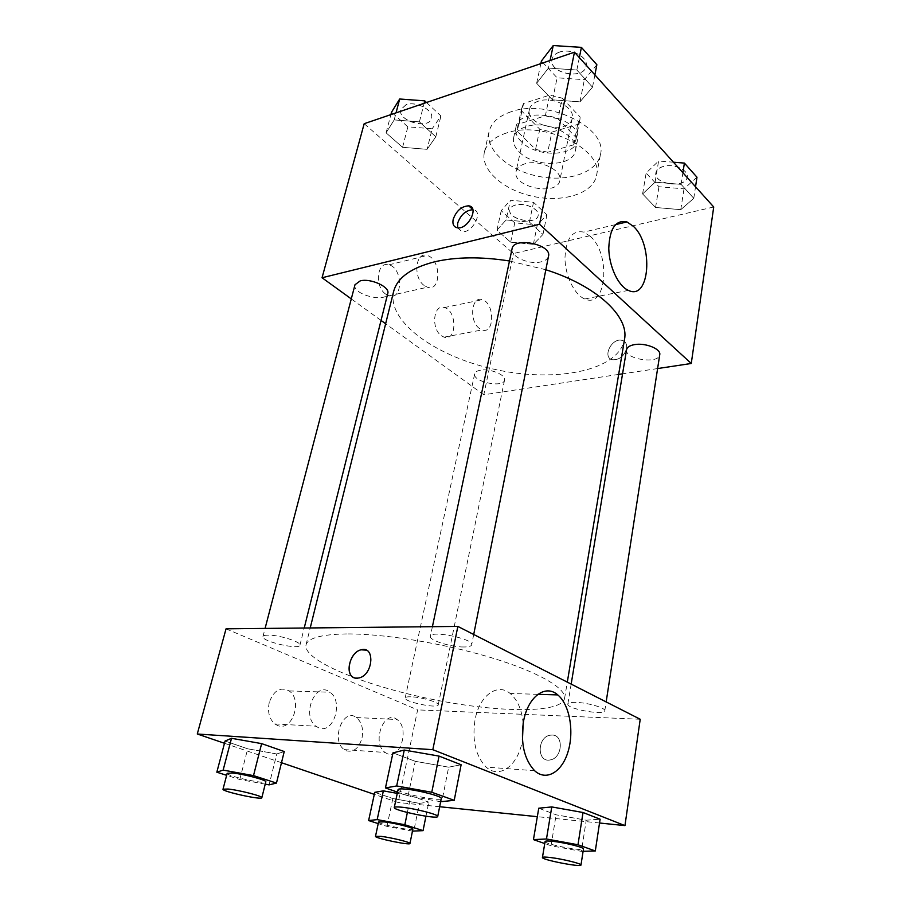 <?xml version="1.0" encoding="UTF-8"?>
<svg xmlns="http://www.w3.org/2000/svg" width="911" height="911" viewBox="0 0 911 911"><rect width="100%" height="100%" fill="white"/><g stroke="black" fill="none" stroke-linecap="round" stroke-linejoin="round"><path stroke-width="0.68" stroke-dasharray="4.55 3.42" d="M525.021 163.786C519.93 165.324 516.958 167.863 516.093 171.393C511.766 187.188 557.543 196.674 559.844 180.446C562.804 170.391 539.483 159.083 525.021 163.786M538.333 101.178C533.322 102.875 530.35 105.585 529.45 109.309C524.941 126.003 569.739 135.283 572.233 118.168C575.285 107.544 552.59 96.008 538.333 101.178M562.224 98.149L580.136 117.063L579.931 119.535L577.688 124.431L551.861 132.118L539.802 129.237L521.639 110.971L521.844 107.509L523.597 103.467L549.663 95.12L562.224 98.149L557.999 118.874L576.116 137.572L580.136 117.063M539.802 129.237L535.577 149.347L517.209 131.286L521.639 110.971M523.597 103.467L519.145 123.919L545.347 115.834L549.663 95.12M519.145 123.919L517.402 127.882L517.209 131.286M535.577 149.347L547.727 152.251L551.861 132.118M576.116 137.572L575.923 139.998L573.679 144.815L547.727 152.251M557.999 118.874L545.347 115.834M521.525 141.865C516.833 137.197 514.954 132.402 515.877 127.517C519.179 103.808 583.849 117.2 577.46 140.271C575.274 156.806 536.363 157.637 521.525 141.865M519.327 152.069C534.245 167.738 573.281 167.009 575.433 150.622C579.749 135.864 546.737 119.466 526.239 126.64C519.088 128.963 514.886 132.687 513.622 137.823C512.711 142.663 514.613 147.411 519.327 152.069M573.679 144.815L577.688 124.431M511.23 111.711C498.727 115.948 491.359 122.552 489.116 131.514C484.959 149.632 508.475 170.3 537.9 176.233C567.268 182.473 597.047 172.851 600.429 154.563C608.241 128.189 548.115 98.32 511.23 111.711M506.527 132.983C493.956 137.083 486.576 143.528 484.379 152.331C480.302 170.129 504.068 190.536 533.698 196.525C563.271 202.8 593.198 193.508 596.511 175.561C604.266 149.677 543.571 119.99 506.527 132.983M713.723 206.991L513.462 253.52L364.184 123.691M427.077 149.324L402.582 147.32L386.082 132.847L394.178 119.91L419.413 121.869L435.811 136.798L427.077 149.324L402.582 147.32L386.082 132.847L394.178 119.91L419.413 121.869L435.811 136.798L427.077 149.324L432.19 128.747L407.855 126.834L391.548 112.19M506.095 219.961L529.428 222.09L542.979 234.434L533.356 244.33L510.661 242.178L496.962 230.164L506.095 219.961L529.428 222.09L542.979 234.434L533.356 244.33L510.661 242.178L496.962 230.164L506.095 219.961L510.342 200.249L533.516 202.299L546.93 214.802L537.308 224.926L514.749 222.865L501.198 210.692L510.342 200.249M655.089 182.189L681.075 184.364L693.795 198.313L680.768 209.678L655.567 207.469L642.608 193.941L655.089 182.189L681.075 184.364L693.795 198.313L680.768 209.678L655.567 207.469L642.608 193.941L655.089 182.189L658.596 161.019L673.445 162.215M548.456 68.086L576.857 70.022L592.503 87.183L580 101.838L552.533 99.846L536.647 83.265L548.456 68.086L576.857 70.022L592.503 87.183L580 101.838L552.533 99.846L536.647 83.265L548.456 68.086L550.062 60.49M626.597 348.48C627.098 344.107 625.561 341.397 621.974 340.35C611.566 337.48 601.738 358 612.716 359.765C619.582 359.879 624.217 356.11 626.597 348.48C624.206 356.11 619.582 359.868 612.704 359.765C601.738 357.989 611.566 337.48 621.974 340.338C625.55 341.397 627.087 344.107 626.586 348.469M657.617 368.556L622.555 373.84M618.66 374.421L483.798 394.77L513.462 253.52M590.396 236.393L583.746 232.1C572.233 229.914 565.982 238.557 564.957 258.018C565.116 275.839 574.488 294.925 584.782 298.979C606.635 309.262 611.144 254.374 590.396 236.393M457.618 227.83L461.979 231.645C472.524 233.535 484.048 210.703 473.082 209.724L472.877 209.701M441.368 335.738L444.067 337.161C456.935 341.853 457.231 310.64 444.42 307.576C433.522 303.534 430.721 328.586 441.368 335.738M385.717 294.139L388.997 295.836C403.163 300.664 403.004 267.902 388.906 264.828C377.108 260.785 374.227 286.407 385.717 294.139M483.798 394.77L385.638 323.747M381.037 320.421L351.282 298.899M479.368 328.45C468.812 321.071 471.454 295.471 482.238 299.685C494.901 302.907 494.741 334.827 482.033 329.93L479.368 328.45M424.15 285.473C412.74 277.468 415.484 251.265 427.179 255.501C441.14 258.77 441.448 292.294 427.407 287.238L424.15 285.473M512.084 248.692C509.853 256.344 528.915 264.999 540.861 261.901C545.29 260.842 547.853 258.918 548.536 256.105M480.439 370.208C477.057 370.811 475.132 372.018 474.677 373.806C472.297 381.766 503.555 388.314 504.557 380.069C506.243 374.968 490.05 368.295 480.439 370.208M354.994 284.733C351.771 294.287 386.07 303.352 387.779 293.433M626.563 349.676C624.217 359.253 658.938 364.537 659.746 354.709M393.609 291.6C386.503 322.209 437.929 357.886 497.77 370.014C557.509 382.643 618.876 370.333 624.502 339.416M545.837 269.747L509.488 260.99M346.579 633.931C321.401 634.363 307.884 638.019 306.016 644.908C302.862 660.384 363.5 685.231 429.685 698.817C495.812 712.641 561.335 713.905 564.581 698.452C566.517 688.443 538.412 671.919 491.097 657.64C443.873 643.36 383.759 633.612 346.579 633.931M463.836 646.992C451.002 647.197 428.865 640.194 430.368 636.333C430.527 629.945 474.027 638.873 471.67 644.817C471.238 646.241 468.63 646.969 463.836 646.992M410.941 696.801C407.354 696.699 405.429 697.086 405.167 697.963C403.607 701.789 438.145 708.974 438.248 704.852C439.466 702.427 421.098 696.983 410.941 696.801M268.028 635.138C264.93 635.172 263.233 635.65 262.949 636.561C260.922 641.264 299.525 650.238 299.935 645.182C301.643 642.027 278.903 634.83 268.028 635.138M576.014 702.404C570.935 702.279 568.213 702.837 567.849 704.066C566.232 708.769 604.779 715.807 604.79 710.785C605.906 707.984 587.709 702.643 576.014 702.404M226.042 628.829L417.637 709.885L398.187 802.5L374.307 794.358M640.217 719.257L417.637 709.885M362.02 737.967C363.603 728.857 361.724 722.047 356.406 717.538C343.333 707.118 330.42 740.256 344.21 749.582L346.59 750.88C353.878 752.395 359.025 748.09 362.02 737.967M269.246 702.518C267.378 711.764 269.223 718.904 274.78 723.926L277.696 725.555C292.522 731.863 302.851 699.705 289.094 690.914C280.337 686.507 273.721 690.379 269.246 702.518M224.482 743.274L281.488 762.712M448.656 767.176L461.114 764.75L448.656 767.176L415.257 761.323L448.656 767.176L441.789 801.931M392.971 752.862L415.257 761.323L392.971 752.862M586.24 820.219L600.11 819.194L586.24 820.219L556.109 814.81L586.24 820.219L581.423 851.352L551.053 845.75L544.744 843.552M538.754 808.216L556.109 814.81L538.754 808.216M419.424 803.354L428.785 802.113L410.815 795.827L397.264 793.379L410.815 795.827L428.785 802.113L419.424 803.354L392.835 798.526L419.424 803.354L413.719 831.356M374.751 792.331L392.835 798.526L374.751 792.331M599.529 823.009L537.319 816.677M439.649 806.725L398.187 802.5M276.785 753.966L284.243 751.529L276.785 753.966L247.712 748.796L276.785 753.966L269.098 784.872M225.074 741.042L247.712 748.796L225.074 741.042M387.437 753.784L385.068 752.452C371.335 742.909 384.009 708.838 397.025 719.519C409.62 727.536 400.851 759.683 387.437 753.784M318.827 727.9L315.923 726.238C300.881 715.351 315.81 680.289 330.033 692.246C343.743 701.276 333.62 734.357 318.827 727.9M552.26 735.052L550.187 735.2C536.807 737.101 536.898 763.27 550.438 759.876C562.429 757.941 563.989 734.949 552.26 735.052C563.977 734.949 562.429 757.941 550.438 759.876C536.898 763.27 536.795 737.101 550.187 735.188L552.248 735.052M523.165 723.471C521.878 709.806 517.55 699.819 510.171 693.487C497.577 682.567 479.357 695.446 475.03 719.872C471.978 740.472 475.69 756.21 486.155 767.085C499.786 779.862 518.849 764.636 522.458 739.823M354.049 677.659L359.253 677.898C370.23 675.506 375.674 653.551 366.256 650.158M440.639 801.726L408.094 795.838L397.515 792.149M398.061 789.598C396.444 792.809 441.482 802.101 441.277 798.503M408.094 795.838L415.257 761.323M583.097 851.307L581.423 851.352M545.085 841.525C543.81 843.996 583.814 851.762 583.461 848.961M551.053 845.75L556.109 814.81M265.215 784.155L239.798 779.509L226.645 775.318M227.169 773.314C225.7 775.796 265.989 784.667 265.807 781.832M239.798 779.509L247.712 748.796M412.467 831.128L386.936 826.379L378.213 823.601M378.566 821.995C377.37 823.988 413.173 831.413 412.877 829.112M386.936 826.379L392.835 798.526M407.365 812.51L410.815 795.827M425.949 816.222L428.785 802.113M596.864 64.727L584.372 79.69L557.111 77.799L541.419 61.026M559.308 52.212C555.209 53.703 552.783 56.049 552.02 59.238C548.297 73.358 583.997 80.578 586.103 66.139C588.608 57.154 570.741 47.771 559.308 52.212M580 101.838L584.372 79.69M552.533 99.846L557.111 77.799M536.647 83.265L540.861 63.622M576.857 70.022L579.35 57.621M592.503 87.183L594.894 74.896M559.32 52.132C555.232 53.612 552.806 55.958 552.043 59.147C548.308 73.267 584.019 80.498 586.126 66.047C588.62 57.063 570.764 47.679 559.32 52.132M696.972 177.224L684.002 188.85L658.96 186.744L646.15 173.033L658.596 161.019M663.538 166.44C659.04 167.715 656.478 169.856 655.852 172.862C653.233 184.398 686.006 188.896 687.156 177.133C688.796 170.186 673.889 163.388 663.538 166.44M680.768 209.678L684.002 188.85M655.567 207.469L658.96 186.744M642.608 193.941L646.15 173.033M681.075 184.364L682.897 172.726M693.795 198.313L695.537 186.766M663.561 166.36C659.063 167.635 656.489 169.776 655.863 172.783C653.244 184.318 686.017 188.816 687.179 177.041C688.807 170.106 673.901 163.297 663.561 166.36M426.507 102.499L440.947 115.959L432.19 128.747M406.021 104.799L400.806 109.605C397.128 121.083 429.297 130.102 431.529 118.259C434.228 110.47 416.099 100.802 406.021 104.799M402.582 147.32L407.855 126.834M386.082 132.847L390.91 114.604M394.178 119.91L396.034 112.862M419.413 121.869L424.127 103.307M435.811 136.798L440.947 115.959M406.044 104.708L400.829 109.525C397.139 121.004 429.32 130.022 431.552 118.179C434.251 110.39 416.122 100.722 406.044 104.708M515.58 205.043C512.312 205.954 510.411 207.503 509.875 209.667C507.154 219.357 536.75 225.575 538.139 215.611C540.007 209.393 524.873 202.253 515.58 205.043M533.356 244.33L537.308 224.926M510.661 242.178L514.749 222.865M496.962 230.164L501.198 210.692M529.428 222.09L533.516 202.299M542.979 234.434L546.93 214.802M515.603 204.975C512.335 205.875 510.433 207.423 509.898 209.598C507.176 219.278 536.761 225.495 538.15 215.531C540.018 209.314 524.895 202.174 515.603 204.975M529.45 109.309L516.093 171.393M572.233 118.168L559.844 180.446M575.433 150.622L577.46 140.271M513.622 137.823L515.877 127.517M575.923 139.998L579.931 119.535M517.402 127.882L521.844 107.509M596.511 175.561L600.429 154.563M484.379 152.331L489.116 131.514M615.403 224.653L583.746 232.1M628.385 290.381L584.782 298.979M457.481 227.818L461.979 231.645M444.067 337.161L482.033 329.93M444.42 307.576L482.238 299.685M388.997 295.836L427.407 287.238M388.906 264.828L427.179 255.501M564.581 698.452L567.302 682.134M306.016 644.908L310.218 627.952M432.406 626.688L430.368 636.333M473.709 634.489L471.67 644.817M438.248 704.852L504.557 380.069M405.167 697.963L474.677 373.806M299.935 645.182L304.217 628.021M262.949 636.561L265.078 628.431M604.79 710.785L606.157 701.914M567.849 704.066L571.163 684.093M344.21 749.582L385.068 752.452M356.406 717.538L397.025 719.519M274.78 723.926L315.923 726.238M289.094 690.914L330.033 692.246M537.923 694.319L510.171 693.487M534.62 770.717L486.155 767.085"/><path stroke-width="1.37" d="M351.282 298.899L322.05 277.753L364.184 123.691L574.465 52.189L713.723 206.991L691.267 363.478L657.617 368.556M622.555 373.84L618.66 374.421M633.475 226.406C653.836 245.013 649.794 301.108 628.385 290.381C618.307 286.145 609.038 266.502 608.776 248.259C609.653 228.331 615.711 219.562 626.962 221.931L633.475 226.406M322.05 277.753L539.528 224.254L574.465 52.189M539.528 224.254L691.267 363.478M453.188 219.346C456.32 210.783 461.478 206.285 468.641 205.829C479.619 206.786 468.038 229.697 457.481 227.818C453.701 227.055 452.277 224.231 453.188 219.346M472.877 209.701C465.76 210.282 460.693 214.768 457.664 223.172L457.618 227.83M385.638 323.747L381.037 320.421M473.709 634.489L548.536 256.105C551.895 244.353 513.61 236.564 512.084 248.692L432.406 626.688M304.217 628.021L387.779 293.433C390.204 286.976 370.583 277.969 360.198 280.895L354.994 284.733L265.078 628.431M606.157 701.914L659.746 354.709C661.238 348.947 645.261 342.536 634.443 344.631C629.74 345.497 627.11 347.182 626.563 349.676L571.163 684.093M509.488 260.99C481.065 256.549 456.081 256.834 434.547 261.821C410.827 267.959 397.185 277.889 393.609 291.6L310.218 627.952M567.302 682.134L624.502 339.416C629.342 316.732 597.047 285.929 545.837 269.747M224.482 743.274L197.277 734.004L226.042 628.829L457.857 626.415L640.217 719.257L624.957 825.605L599.529 823.009M281.488 762.712L374.307 794.358M404.268 750.06L392.971 752.862L404.268 750.06L439.045 756.096L404.268 750.06L396.672 785.954L431.78 792.263L454.225 800.313L440.639 801.726M461.114 764.75L439.045 756.096L461.114 764.75L454.225 800.313M551.77 806.93L538.754 808.216L551.77 806.93L583.017 812.51L551.77 806.93L546.475 838.985L577.984 844.759L595.304 850.976L583.097 851.307M600.11 819.194L583.017 812.51L600.11 819.194L595.304 850.976M383.36 790.862L374.751 792.331L383.36 790.862L397.264 793.379L383.36 790.862L377.177 819.615L404.837 824.74L423.046 830.65L412.467 831.128M197.277 734.004L432.827 749.696L624.957 825.605M537.319 816.677L439.649 806.725M231.519 738.297L225.074 741.042L231.519 738.297L261.628 743.615L231.519 738.297L223.149 770.102L253.509 775.614L276.466 783.073L269.098 784.872L265.215 784.155M284.243 751.529L261.628 743.615L284.243 751.529L276.466 783.073M523.392 722.138C527.515 696.972 545.336 683.705 557.771 694.911C569.455 704.476 574.283 730.747 568.191 751.211C562.303 771.833 546.441 781.672 534.62 770.717C524.258 759.546 520.523 743.353 523.392 722.138M432.827 749.696L457.857 626.415M356.702 678.228C344.221 678.593 348.469 652.276 361.12 649.805C375.161 645.443 373.419 674.573 359.241 677.898L356.702 678.228M522.458 739.823L523.165 723.471M366.256 650.158L361.132 649.805C350.086 651.934 344.312 674.231 354.049 677.659M397.515 792.149L385.444 787.935L396.672 785.954M437.724 816.472L441.277 798.503C442.609 796.51 418.696 790.179 405.543 789.097C400.817 788.687 398.323 788.846 398.061 789.598L394.281 807.51C392.743 810.38 438.009 819.718 437.724 816.472C439.022 814.696 414.949 808.478 401.762 807.214C397.025 806.747 394.531 806.839 394.281 807.51M385.444 787.935L392.971 752.862M431.78 792.263L439.045 756.096M544.744 843.552L533.447 839.612L546.475 838.985M580.979 865.017L583.461 848.961C584.395 847.503 565.321 842.698 553.319 841.4C548.092 840.83 545.347 840.864 545.085 841.525L542.432 857.49C541.202 859.699 581.389 867.557 580.979 865.017C581.901 863.719 562.713 858.982 550.677 857.558C545.438 856.932 542.694 856.909 542.432 857.49M533.447 839.612L538.754 808.216M577.984 844.759L583.017 812.51M226.645 775.318L216.829 772.198L223.149 770.102M261.833 797.717L265.807 781.832C267.174 780.215 243.169 773.883 232.157 772.995L227.169 773.314L223.013 789.211C221.601 791.42 262.083 800.291 261.833 797.717C263.165 796.282 239.012 790.053 227.978 789.028L223.013 789.211M216.829 772.198L225.074 741.042M253.509 775.614L261.628 743.615M378.213 823.601L368.613 820.549L377.177 819.615M409.95 843.495L412.877 829.112C413.879 827.871 394.657 823.009 384.317 821.904L378.566 821.995L375.491 836.344C374.341 838.109 410.292 845.579 409.95 843.495C410.918 842.402 391.605 837.608 381.231 836.389L375.491 836.344M368.613 820.549L374.751 792.331M404.837 824.74L407.365 812.51M423.046 830.65L425.949 816.222M540.861 63.622L541.419 61.026L553.228 45.55L581.412 47.372L596.864 64.727L594.894 74.896M550.062 60.49L553.228 45.55M579.35 57.621L581.412 47.372M673.445 162.215L684.4 163.092L696.972 177.224L695.537 186.766M682.897 172.726L684.4 163.092M390.91 114.604L391.548 112.19L399.678 99.003L424.754 100.859L426.507 102.499M396.034 112.862L399.678 99.003M424.127 103.307L424.754 100.859M626.962 221.931L615.403 224.653M468.641 205.829L472.82 209.496M557.771 694.911L537.923 694.319"/></g></svg>
